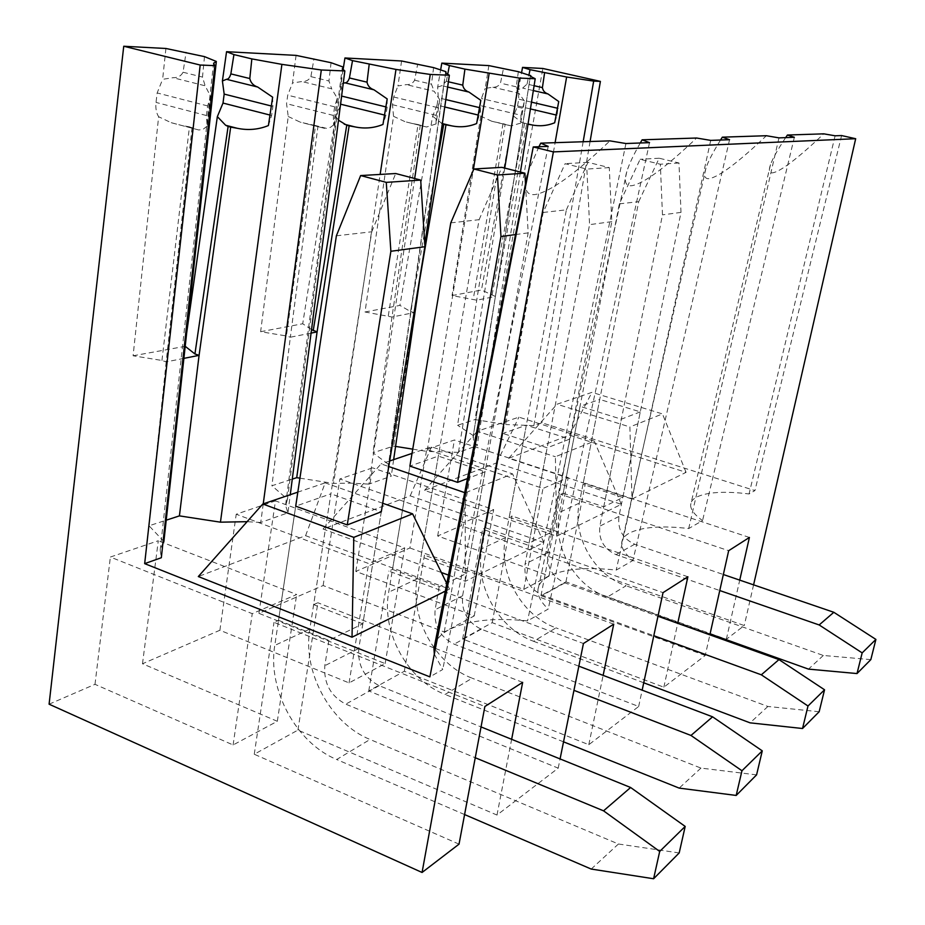 <?xml version="1.0" encoding="UTF-8"?>
<svg xmlns="http://www.w3.org/2000/svg" width="925" height="925" viewBox="0 0 925 925"><rect width="100%" height="100%" fill="white"/><g stroke="black" fill="none" stroke-linecap="round" stroke-linejoin="round"><path stroke-width="0.69" stroke-dasharray="4.62 3.47" d="M530.43 108.942L517.549 105.901L513.56 116.111L522.058 122.574L526.649 123.95L495.395 296.462L476.745 300.186L452.036 295.572L481.451 290.011L495.407 296.474L475.022 419.568L505.651 424.529L555.104 142.67M520.983 115.267L524.394 101.01L520.706 123.118L520.983 115.267L480.179 105.543L480.757 116.168L491.857 121.291L505.142 124.181L476.942 298.833L457.586 425.246L475.022 419.568M524.567 123.453L491.984 295.48M513.56 116.111L481.451 290.011M49.094 704.191L94.998 684.327L233.1 744.96L277.315 721.292L142.496 663.757L219.896 630.249L349.06 682.904L385.135 663.595L258.942 613.344L323.137 585.548L444.243 631.972L474.224 615.923L355.813 571.407L409.914 547.982L426.714 449.423L543.01 488.435L568.193 477.589L454.418 439.999L426.714 449.423M355.813 571.407L372.59 467.842L339.868 478.965L463.783 522.556L493.684 509.675L372.59 467.842M323.137 585.548L339.868 478.965M258.942 613.344L275.465 500.876L236.222 514.231L368.636 563.533L404.734 547.982L275.465 500.876M219.896 630.249L236.222 514.231M142.496 663.757L158.302 540.743L110.376 557.047L252.248 613.668L296.682 594.521L158.302 540.743M94.998 684.327L110.376 557.047M165.922 48.482L162.627 79.319L172.987 77.712C177.704 77.85 181.069 76.035 183.058 72.242L186.098 52.158M183.89 358.368L166.188 361.883L161.944 360.461L133.096 355.778L158.637 116.735C156.29 112.943 155.423 108.167 156.024 102.421L157.157 92.939L162.627 79.319M133.096 355.778L185.208 346.32M186.688 332.769L184.803 346.008M296.069 55.384L292.531 82.973L301.804 81.539C306.013 81.666 309.042 80.036 310.892 76.636L313.991 58.668M288.23 116.504L300.359 122.216L315.541 125.569L286.392 335.96L260.63 331.705L288.23 116.504L286.553 103.681L287.733 95.182L292.531 82.973M260.63 331.705L302.706 323.762L311.528 329.578M340.354 105.751L335.648 116.423L302.706 323.762M343.083 69.71L340.747 84.337L342.134 91.945M401.589 60.981L397.947 85.944L406.341 84.638C410.145 84.765 412.908 83.285 414.631 80.209L417.707 63.941M365.017 311.991L399.912 305.4L410.527 311.517L414.157 312.604L392.003 317.021L365.017 311.991L393.518 116.319L392.489 104.698L393.692 97.009L397.947 85.944M444.752 106.988L437.051 105.126L432.623 116.249L399.912 305.4M437.051 105.126L438.253 97.773L437.675 87.066L440.635 69.93M488.863 65.606L485.209 88.407L492.875 87.216C496.332 87.32 498.876 85.967 500.483 83.157L503.512 68.311M480.179 105.543L481.382 98.513L485.209 88.407M480.757 116.168L452.036 295.572M517.549 105.901L518.728 99.16L518.497 89.343L521.573 72.67M409.914 547.982L523.758 589.41L549.08 575.859L437.652 535.98L461.321 525.724L542.848 68.473M437.652 535.98L454.418 439.999M503.027 123.672L473.265 299.168M520.706 123.118L511.051 125.904L505.142 124.181M524.394 101.01L518.89 93.263L492.875 87.216M518.37 71.688L516.208 86.8L518.89 93.263M530.441 75.665L473.311 435.606L457.586 425.246M263.243 503.859L260.746 522.475L287.941 512.832L290.277 494.69M260.746 522.475L247.091 521.688M163.887 541.541L149.052 525.782L166.222 520.185M162.95 542.825L160.21 550.086L161.332 557.729M434.322 654.148L442.74 669.503L429.882 676.869M583.155 141.756L533.841 425.639L541.865 422.783L754.939 490.585L749.065 493.95C724.668 490.99 707.186 492.042 696.606 497.095C692.709 499.188 690.709 501.836 690.617 505.027C690.593 509.652 694.571 514.855 702.549 520.613L688.697 528.545C661.861 525.446 642.158 526.915 629.59 532.973C624.514 535.702 621.878 539.159 621.669 543.333C621.531 548.537 625.3 554.248 632.954 560.492L616.223 570.089C586.404 566.828 563.903 568.898 548.71 576.275C541.923 579.929 538.327 584.554 537.922 590.15C537.633 595.989 541.067 602.291 548.213 609.055L527.574 620.883C494.042 617.484 467.911 620.386 449.157 629.578C441.572 633.648 436.773 638.666 434.773 644.621M533.841 425.639L505.651 424.529M473.311 435.606L473.554 440.404L477.173 445.723L520.44 172.062M504.738 168.084L458.453 452.371L477.173 445.723M458.453 452.371L427.084 451.435L473.195 170.593M445.723 72.751L388.766 464.547L372.983 452.811L393.622 446.093L395.576 446.405M412.735 449.145L427.084 451.435M388.766 464.547L388.165 470.085L391.263 476.19L393.657 459.621M414.666 178.502L368.89 484.122L391.263 476.19M368.89 484.122L350.679 483.116L333.578 483.44L380.152 174.432M299.92 478.167L333.578 483.44M342.978 69.606L287.467 499.234L271.915 485.752L292.277 479.115M287.467 499.234L285.652 505.721L287.941 512.832M631.995 499.038L686.072 472.351L569.488 435.155L508.715 458.303L631.995 499.038L629.879 426.957L662.462 413.926L592 392.35L557.023 404.225L629.879 426.957M556.711 536.199L621.299 504.322L496.725 462.87L424.54 490.366L556.711 536.199L555.405 456.742L594.336 441.167L518.913 417.14L477.265 431.27L555.405 456.742M448.463 575.107L465.31 581.293L543.831 542.547L410.203 495.835L323.056 529.031L441.375 572.506M445.295 591.179L449.515 589.098L305.597 535.679L198.308 576.553M526.649 123.95L528.013 124.204M558.735 101.53L557.081 115.232L554.676 122.782M459.031 844.143L254.259 754.245L297.931 730.091L496.991 815.052L558.203 768.143L368.751 690.929L404.341 671.249L588.797 744.706L638.666 706.48L462.639 639.013L492.192 622.675L663.849 687.194L705.255 655.455L709.868 634.839M705.255 655.455L540.998 595.688L565.938 581.894L726.345 639.302L744.267 625.566L461.321 525.724M474.224 615.923L493.684 509.675M444.243 631.972L463.783 522.556M385.135 663.595L404.734 547.982M349.06 682.904L368.636 563.533M277.315 721.292L296.682 594.521M233.1 744.96L252.248 613.668M210.553 96.223L207.119 126.147L206.425 115.532L207.651 105.924L210.553 96.223L205.142 85.794L172.987 77.712M207.119 126.147L203.061 129.327L198.898 130.009L171.206 122.713L158.637 116.735M161.956 360.415L189.44 126.841L182.757 125.65M272.644 97.171L272.875 106.398L271.615 115.475L268.4 125.557M337.243 98.154L333.613 124.921L333.37 115.428L334.642 106.838L337.243 98.154L331.67 88.812L301.804 81.539M333.613 124.921L330.468 127.326L326.548 128.378L317.98 126.182L290.346 337.22L286.392 335.96M311.078 333.104L290.346 337.22L271.915 485.752M335.648 116.423L338.492 120.215M387.193 98.917L387.124 107.207L385.852 115.382L382.962 124.447M343.256 83.204L340.747 84.337M439.757 99.715L436.057 123.927L436.114 115.336L439.757 99.715L434.172 91.251L406.341 84.638M436.057 123.927L426.61 127.014L405.138 121.73L393.518 116.319M388.303 315.864L418.054 124.528L412.689 123.568M432.623 116.249L442.323 123.719M435.478 170.952L410.527 311.517M480.803 100.339L479.266 115.301L476.641 123.545M448.405 81.782L446.336 81.296L441.861 85.701L437.675 87.066M446.336 81.296L447.688 74.347M534.107 85.701L527.042 84.082L522.637 88.095L518.497 89.343M527.042 84.082L528.938 74.937M590.081 141.525L541.865 422.783M841.588 135.559L754.939 490.585M753.586 584.854L744.267 625.566M549.08 575.859L568.193 477.589M523.758 589.41L543.01 488.435M166.188 361.837L149.052 525.782M189.44 126.841L194.504 128.76M204.483 56.622L202.494 77.087L205.142 85.794M192.053 127.534L166.176 361.837M548.201 146.393L442.74 669.503M538.917 146.74L528.707 170.292M525.816 182.167C524.88 191.07 527.863 195.221 534.766 194.597C549.647 192.261 574.702 174.351 609.933 140.866M625.924 143.525L527.574 620.883M649.523 142.647L548.213 609.055M640.285 142.993C633.428 154.984 628.931 164.569 626.78 171.726C623.901 181.601 625.497 186.283 631.555 185.752C643.465 183.809 665.156 167.887 696.629 138.022M710.712 140.392L616.223 570.089M729.548 139.698L632.954 560.492M720.54 140.022C713.025 152.105 708.157 161.47 705.972 168.096C703.567 175.53 704.619 179.057 709.093 178.664C718.852 176.999 737.953 162.684 766.397 135.721M778.977 137.871L688.697 528.545M794.355 137.293L702.549 520.613M785.672 137.617C777.705 149.596 772.641 158.626 770.479 164.708C768.502 170.443 769.207 173.16 772.606 172.859C780.758 171.414 797.801 158.406 823.759 133.836M835.113 135.79L749.065 493.95M419.649 280.194L393.622 446.093M392.003 316.974L372.983 452.811M418.054 124.528L422.887 126.089M433.617 67.617L431.443 84.175L434.172 91.251M420.32 125.095L391.992 316.974M421.21 269.418L424.806 244.558M331.069 62.703L328.942 80.995L331.67 88.812M686.072 472.351L662.462 413.926M508.715 458.303L557.023 404.225M569.488 435.155L592 392.35M621.299 504.322L594.336 441.167M424.54 490.366L477.265 431.27M496.725 462.87L518.913 417.14M465.31 581.293L465.217 492.805L512.566 473.866L431.524 446.787L412.018 453.4M543.831 542.547L512.566 473.866M323.056 529.031L381.077 463.899L388.754 466.524M389.668 460.985L381.077 463.899M410.203 495.835L431.524 446.787M449.515 589.098L446.798 583.559M305.597 535.679L325.161 482.862L297.827 492.135M382.707 503.246L325.161 482.862M558.203 768.143L560.076 758.928M588.797 744.706L603.135 675.377M638.666 706.48L642.158 690.154M663.849 687.194L677.736 623.323M726.345 639.302L739.734 580.125M496.991 815.052L511.641 739.318M492.192 622.675L512.068 516.023L509.212 517.306L526.337 425.188L502.865 433.432L485.648 527.828L482.619 529.181L663.028 592.647M687.876 576.772L512.068 516.023M462.639 639.013L482.619 529.181M404.341 671.249L424.436 555.162L420.979 556.7L438.334 456.094L409.891 466.084L392.512 569.418L388.847 571.06L583.432 643.511M613.737 624.155L424.436 555.162M368.751 690.929L388.847 571.06M297.931 730.091L317.865 602.753L313.633 604.649L330.907 493.811L295.711 506.172L278.541 620.317L273.997 622.34L484.873 706.503M522.66 682.349L434.126 647.939M434.056 647.916L317.865 602.753M254.259 754.245L273.997 622.34M565.938 581.894L585.409 483.278L582.993 484.353L599.735 399.427L580.033 406.341L563.175 493.21L560.631 494.343L728.669 550.699M749.4 537.448L585.409 483.278M540.998 595.688L560.631 494.343M315.541 125.569L317.98 126.182M563.175 493.21L603.747 506.784L622.814 497.523L640.285 411.879L599.735 399.427M640.285 411.879L621.369 419.175L580.033 406.341M485.648 527.828L529.065 543.067L551.774 532.037L569.754 439.086L526.337 425.188M569.754 439.086L547.172 447.804L502.865 433.432M392.512 569.418L439.167 586.751L466.663 573.384L485.012 471.785L438.334 456.094M485.012 471.785L467.472 478.549M278.541 620.317L328.861 640.343L362.843 623.82L381.297 511.791L330.907 493.811M466.663 573.384L420.979 556.7M551.774 532.037L509.212 517.306M622.814 497.523L582.993 484.353M362.843 623.82L313.633 604.649M529.065 543.067L547.172 447.804M439.167 586.751L435.108 609.737C433.79 625.658 440.138 637.128 454.163 644.158L573.951 690.339M328.861 640.343L324.814 665.699C323.611 683.274 330.595 696.086 345.765 704.145L475.253 757.737M603.747 506.784L621.369 419.175M336.388 235.794L371.757 231.793L309.829 629.023C302.406 671.874 330.364 723.535 370.058 739.48L336.688 759.506C296.104 742.833 267.383 689.483 274.771 645.407L295.711 506.172M371.757 231.793L395.703 173.53M381.297 511.791L358.784 648.46C357.547 665.526 364.334 677.921 379.169 685.668L481.046 726.923M679.193 852.942L618.432 844.005L370.058 739.48M618.432 844.005L591.214 869.061M464.581 814.555L336.688 759.506M450.776 222.879L479.115 219.688L417.152 578.888C409.729 617.9 435.305 664.451 472.143 678.198L445.075 694.444C407.462 680.129 381.239 632.226 388.685 592.185L409.891 466.084M479.115 219.688L501.882 167.356M525.493 183.867L528.163 232.88L462.616 595.781C461.274 611.275 467.472 622.421 481.197 629.197L578.842 666.173M756.581 774.872L700.953 768.085L472.143 678.198M700.953 768.085L679.181 788.112M563.533 741.838L445.075 694.444M528.163 232.88L515.502 234.568M543.16 212.461L566.377 209.836L505.42 537.656C498.101 573.454 521.677 615.807 555.994 627.867L533.609 641.303C498.598 628.803 474.479 585.34 481.844 548.664L543.16 212.461L565.082 163.679L586.855 169.09L589.572 224.636L525.065 564.1C523.689 578.645 529.516 589.028 542.536 595.249L653.813 635.706M566.377 209.836L587.965 162.349L609.274 167.598L611.818 221.665L547.808 552.56C546.421 566.759 552.109 576.865 564.863 582.889L657.976 616.247M819.157 711.741L767.9 706.469L555.994 627.867M767.9 706.469L750.094 722.853M643.742 682.789L533.609 641.303M587.965 162.349L565.082 163.679M609.274 167.598L586.855 169.09M611.818 221.665L589.572 224.636M619.334 203.858L638.701 201.673L579.293 503.142C572.147 536.234 594 575.072 626.098 585.779L607.274 597.087C574.564 586.022 552.248 546.236 559.452 512.415L619.334 203.858L640.1 159.32L660.323 164.222L662.485 214.866L599.839 526.163C598.452 539.541 603.828 549.034 615.969 554.607L719.766 590.543M638.701 201.673L659.155 158.221L678.973 162.985L680.997 212.392L618.941 516.462C617.553 529.562 622.803 538.812 634.723 544.224L723.338 574.518M870.83 659.618L823.319 655.467L626.098 585.779M823.319 655.467L808.485 669.122M710.076 633.891L607.274 597.087M659.155 158.221L640.1 159.32M678.973 162.985L660.323 164.222M680.997 212.392L662.485 214.866M522.058 122.574L528.048 124.008M557.081 115.232L556.168 115.024M207.651 105.924L157.157 92.939M206.425 115.532L156.024 102.421M271.615 115.475L269.973 115.058M272.875 106.398L271.326 106.005M334.642 106.838L287.733 95.182M333.37 115.428L286.553 103.681M320.524 127.292L309.597 124.505M385.852 115.382L384.522 115.058M387.124 107.207L385.875 106.907M437.386 107.566L393.692 97.009M436.114 115.336L392.489 104.698M479.266 115.301L478.167 115.035M442.347 123.58L441.225 123.302M480.526 107.878L479.497 107.624M445.815 99.576L438.253 97.773M447.631 87.054L441.861 85.701M522.232 108.167L481.382 98.513M507.675 125.095L498.147 122.794M558.318 108.433L557.463 108.225M531.505 102.143L518.728 99.16M533.332 90.569L522.637 88.095M516.208 86.8L500.483 83.157M183.058 72.242L202.494 77.087M310.892 76.636L328.942 80.995M414.631 80.209L431.443 84.175M309.829 629.023L274.771 645.407M358.784 648.46L324.814 665.699M379.169 685.668L345.765 704.145M417.152 578.888L388.685 592.185M462.616 595.781L435.108 609.737M481.197 629.197L454.163 644.158M505.42 537.656L481.844 548.664M547.808 552.56L525.065 564.1M564.863 582.889L542.536 595.249M579.293 503.142L559.452 512.415M618.941 516.462L599.839 526.163M634.723 544.224L615.969 554.607M198.887 130.009L171.218 122.678M324.606 128.367L300.359 122.181M426.61 127.026L405.15 121.707M511.051 125.904L491.857 121.267M473.01 437.386L530.464 75.792M160.21 550.086L213.525 63.49M626.78 171.726L537.922 590.15M705.96 168.096L621.669 543.333M770.479 164.708L690.617 505.027M387.968 467.726L445.584 72.404M285.675 504.518L342.227 68.369"/><path stroke-width="1.39" d="M553.381 151.897L855.683 138.715L841.588 135.559L835.113 135.79L823.759 133.836L787.418 135.027L794.355 137.293L778.977 137.871L766.397 135.721L722.344 137.166L729.548 139.698L710.712 140.392L696.629 138.022L642.123 139.814L649.523 142.647L625.924 143.525L609.933 140.866L540.767 143.144L548.201 146.393L533.251 146.948L553.381 151.897L422.066 872.472L49.094 704.191L123.742 46.25L165.922 48.482L204.483 56.622L216.323 61.455L213.571 63.247L214.843 65.64L200.182 65.039L144.67 563.637L161.332 557.729L214.843 65.64M269.973 115.058L223.006 103.068L217.352 116.631L186.688 332.769M223.006 103.068L224.174 94.096L222.405 80.995L226.556 51.696L296.069 55.384L331.069 62.703L343.302 67.097L342.331 68.751L344.84 70.948L321.31 69.988L281.894 64.368L251.843 58.899L249.796 78.544C250.721 82.753 253.358 85.586 257.717 87.043L226.486 79.296L222.405 80.995M384.522 115.058L340.62 104.201L340.354 105.751M340.62 104.201L342.134 91.945M369.167 64.53L367.017 82.175L349.419 77.966L352.517 60.622L395.981 69.433L430.252 74.439L449.353 75.226L446.081 73.191L445.885 71.653L433.617 67.617L401.589 60.981L344.944 57.974L343.083 69.71M530.441 75.665L518.37 71.688L488.863 65.606L441.815 63.108L440.635 69.93M555.104 142.67L566.632 77.006L593.677 81.111L600.394 81.388L542.848 68.473L522.544 67.398L521.573 72.67M247.091 521.688L220.451 522.174L281.894 64.368M166.222 520.185L179.415 515.884L220.451 522.174M216.323 61.455L163.887 541.541L162.95 542.825M533.251 146.948L429.882 676.869L144.67 563.637M434.773 644.621L433.975 648.714L434.322 654.148M395.576 446.405L412.735 449.145M292.277 479.115L296.717 477.67L299.92 478.167M441.375 572.506L448.463 575.107M297.827 492.135L262.816 504.009L198.308 576.553L352.032 637.209L445.295 591.179M528.938 74.937L530.037 69.664L566.632 77.006M544.571 72.936L542.408 87.609C542.952 90.754 544.813 92.87 548.005 93.957L533.332 90.569M528.013 124.204L531.401 124.817C539.414 126.528 547.172 125.846 554.676 122.782L558.735 101.53L548.005 93.957M422.066 872.472L459.031 844.143L484.873 706.503L522.66 682.349L511.641 739.318M123.742 46.25L200.182 65.039M183.89 358.368L199.106 355.35M185.208 346.32L194.932 353.963L199.083 355.339L179.415 515.884M217.352 116.631L225.654 125.268L228.117 126.448L194.932 353.963M257.717 87.043L272.644 97.171L268.4 125.557C258.457 129.627 248.039 130.529 237.135 128.263L225.654 125.268M249.796 78.544L230.857 73.884C229.724 77.561 228.267 79.365 226.486 79.296M230.857 73.884L233.933 54.587L251.843 58.899M226.556 51.696L233.933 54.587M311.528 329.578L317.102 331.902L311.078 333.104M338.492 120.215L346.748 125.245L313.205 330.676M367.017 82.175C367.78 85.956 370.104 88.511 373.989 89.818L387.193 98.917L382.962 124.447C373.989 128.112 364.635 128.922 354.899 126.887L344.216 124.193M349.419 77.966C348.262 81.273 346.771 82.892 344.944 82.822L343.256 83.204M344.944 57.974L352.517 60.622M442.323 123.719L443.769 124.274L435.478 170.952M447.688 74.347L449.4 65.559L464.928 69.121L462.754 85.135C463.39 88.58 465.46 90.893 468.963 92.072L480.803 100.339L476.641 123.545C468.466 126.875 459.979 127.615 451.192 125.754L442.347 123.58M441.815 63.108L449.4 65.559M464.928 69.121L519.387 78.082L535.205 78.729L531.482 76.844L530.488 75.411M522.544 67.398L530.037 69.664M600.394 81.388L590.081 141.525M855.683 138.715L753.586 584.854M290.277 494.69L344.84 70.948M321.31 69.988L263.243 503.859M228.117 126.448L230.672 127.118L199.083 355.339M230.672 127.118L237.135 128.263M540.767 143.144L538.917 146.74M528.707 170.292L525.816 182.167M642.123 139.814L640.285 142.993M722.344 137.166L720.54 140.022M787.418 135.027L785.672 137.617M593.677 81.111L583.155 141.756M520.44 172.062L535.205 78.729M519.387 78.082L504.738 168.084M473.195 170.593L489.128 73.572M443.769 124.274L445.989 124.817L419.649 280.194M445.989 124.817L451.192 125.754M445.885 71.653L445.723 72.751M393.657 459.621L421.21 269.418M424.806 244.558L449.353 75.226M430.252 74.439L414.666 178.502M380.152 174.432L395.981 69.433M346.748 125.245L349.13 125.846L317.09 331.89L296.717 477.67M349.13 125.846L354.899 126.887M343.302 67.097L342.978 69.606M388.754 466.524L464.697 492.632M412.018 453.4L389.668 460.985M352.032 637.209L353.789 537.367L412.608 513.849L382.707 503.246M446.798 583.559L412.608 513.849M262.816 504.009L353.789 537.367M560.076 758.928L583.432 643.511L613.737 624.155L603.135 675.377M642.158 690.154L663.028 592.647L687.876 576.772L677.736 623.323M709.868 634.839L728.669 550.699L749.4 537.448L739.734 580.125M467.472 478.549L457.574 482.364L409.891 466.084L450.776 222.879L473.877 168.986L497.442 175.01L500.945 236.523L457.574 482.364M360.646 175.565L395.703 173.53L420.702 180.086L424.945 246.709L381.297 511.791L347.257 524.926L295.711 506.172L336.388 235.794L360.646 175.565L386.268 182.364L390.87 251.276L347.257 524.926M481.046 726.923L630.619 787.499L685.194 826.43L679.193 852.942L653.605 878.75L591.214 869.061L464.581 814.555M475.253 757.737L603.551 810.832L659.698 851.439L653.605 878.75M420.702 180.086L386.268 182.364M424.945 246.709L390.87 251.276M630.619 787.499L603.551 810.832M685.194 826.43L659.698 851.439M473.877 168.986L501.882 167.356L524.903 173.195L525.493 183.867M578.842 666.173L712.585 716.829L762.269 750.857L756.581 774.872L736.184 795.442L679.181 788.112L563.533 741.838M573.951 690.339L690.975 735.456L741.966 770.756L736.184 795.442M524.903 173.195L497.442 175.01M515.502 234.568L500.945 236.523M712.585 716.829L690.975 735.456M762.269 750.857L741.966 770.756M657.976 616.247L778.966 659.594L824.545 689.784L819.157 711.741L802.53 728.507L750.094 722.853L643.742 682.789M653.813 635.706L761.321 674.811L807.999 706.006L802.53 728.507M778.966 659.594L761.321 674.811M824.545 689.784L807.999 706.006M723.338 574.518L833.83 612.292L875.906 639.418L870.83 659.618L857.013 673.562L808.485 669.122L710.076 633.891M719.766 590.543L819.157 624.953L862.169 652.888L857.013 673.562M833.83 612.292L819.157 624.953M875.906 639.418L862.169 652.888M528.048 124.008L531.401 124.817M556.168 115.024L530.43 108.942M271.326 106.005L224.174 94.096M385.875 106.907L341.822 96.119M373.989 89.818L344.944 82.822M478.167 115.035L444.752 106.988M479.497 107.624L445.815 99.576M468.963 92.072L447.631 87.054M557.463 108.225L531.505 102.143M542.408 87.609L534.107 85.701M462.754 85.135L448.405 81.782M527.146 175.461L433.975 648.714"/></g></svg>

